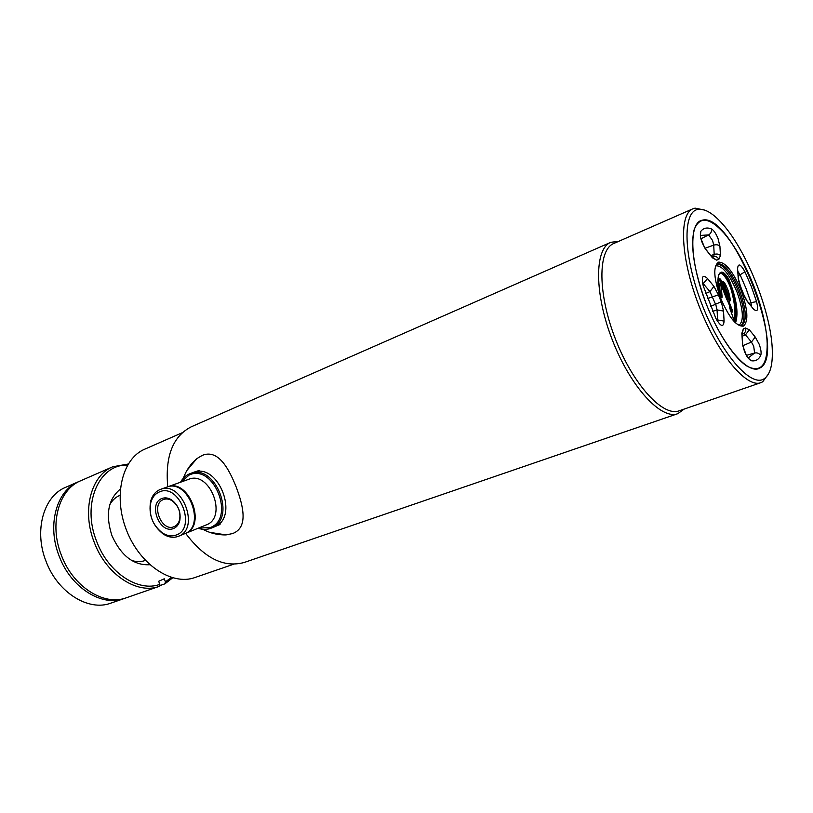 <?xml version="1.0" encoding="UTF-8"?>
<svg xmlns="http://www.w3.org/2000/svg" width="813" height="813" viewBox="0 0 813 813"><rect width="100%" height="100%" fill="white"/><g stroke="black" fill="none" stroke-linecap="round" stroke-linejoin="round"><path stroke-width="1.22" d="M768.702 373.614L762.655 381.825L760.826 382.679C746.619 388.38 717.696 353.95 699.271 306.521C680.664 259.154 678.581 214.236 692.9 208.799L695.074 208.138L704.83 210.13M698.093 209.388C704.952 208.443 713.123 213.331 722.615 224.063C747.33 251.552 771.852 314.346 772.32 351.307C772.624 365.82 769.86 374.996 764.027 378.848C750.826 387.73 721.009 353.564 702.208 304.926C683.205 256.369 682.239 211.431 698.093 209.388M684.221 409.051L677.757 413.695C661.304 420.138 630.614 387.079 612.504 340.413C594.181 293.839 594.344 248.727 610.797 242.304L618.703 241.339M233.646 564.212L194.886 577.555C171.96 585.939 139.806 564.72 126.513 530.279C112.936 495.95 122.194 458.552 144.734 449.183L182.275 432.719M185.73 533.48L185.628 533.338C204.47 558.348 224.042 568.043 244.347 562.433L677.757 413.695M167.742 486.794C165.029 456.215 172.895 436.205 191.34 426.764L610.797 242.304M760.826 382.679L679.109 410.819C663.093 417.089 633.185 384.773 615.512 339.245C597.636 293.788 597.718 249.754 613.754 243.504L692.9 208.799M702.3 220.201C732.452 211.522 788.183 354.702 759.82 368.035C748.163 375.433 722.33 345.525 706.08 303.473C689.648 261.491 688.591 222.325 702.3 220.201M178.606 536.214L184.429 533.836C206.665 526.428 187.976 477.8 166.513 487.231L160.71 489.314M178.098 536.417L178.362 536.316C200.648 528.897 181.848 479.975 160.354 489.436L159.968 489.589C155.385 491.591 152.285 495.432 150.669 501.133C148.332 514.67 152.559 525.665 163.352 534.141C168.413 537.312 173.332 538.074 178.098 536.417M176.075 535.066C197.092 528.47 179.287 482.526 159.378 491.936C155.151 493.765 152.295 497.312 150.812 502.556C148.657 515.036 152.549 525.178 162.498 532.982C167.163 535.899 171.685 536.6 176.075 535.066M173.535 528.501C159.724 534.548 147.671 503.43 161.919 498.501C165.13 497.292 168.464 497.841 171.909 500.117C178.443 505.442 181.065 512.281 179.785 520.625C178.769 524.598 176.685 527.22 173.535 528.501M163.443 499.538C150.527 503.999 161.452 532.2 173.972 526.712L174.043 526.682C176.858 525.503 178.718 523.125 179.632 519.568C180.781 512.017 178.413 505.838 172.498 501.011C169.439 498.979 166.472 498.471 163.596 499.487L163.443 499.538M184.907 533.633L185.161 533.531C207.396 526.123 188.718 477.536 167.265 486.967L167.072 487.038M198.758 527.972L209.663 527.718C235.933 519.537 214.093 463.176 189.236 474.985L181.157 481.997M198.118 528.237C202.488 529.761 206.654 529.802 210.618 528.379L211.004 528.226C237.386 519.375 215.526 462.506 190.029 473.654L189.5 473.857C185.699 475.473 182.691 478.257 180.506 482.241M186.929 470.442L196.827 458.623L202.356 455.341C217.569 449.213 228.128 466.743 236.237 487.129C243.971 507.698 247.935 527.749 232.66 533.541L226.085 534.903L209.663 532.332M213.534 527.17C240.699 518.724 218.169 460.585 192.478 472.81M706.08 303.473C717.625 333.167 734.596 358.655 747.381 366.348C760.694 372.943 767.299 365.362 767.198 343.614C766.486 326.623 761.974 307.294 753.661 285.607C745.043 263.788 735.176 246.319 724.068 233.199C709.454 217.203 699.475 216.055 694.129 229.754C690.247 246.624 694.231 271.196 706.08 303.473M730.826 311.176L732.503 311.958L731.283 312.466M734.007 321.369C735.684 315.007 735.145 306.003 732.391 294.336C730.145 282.68 721.283 268.656 718.916 274.906M729.444 307.243L734.627 321.928L729.434 307.253M719.261 294.509C715.745 278.961 718.722 262.243 728.905 279.296C736.548 298.564 738.763 313.096 735.541 322.883M721.08 297.08L720.135 296.674L722.107 296.694L722.025 297.477L720.552 298.005C713.987 278.808 713.021 267.386 717.645 263.768C724.474 263.321 731.822 272.365 739.688 290.871C746.364 309.692 747.056 321.237 741.761 325.495C735.856 325.952 728.794 316.796 720.562 298.046C713.611 278.036 712.96 266.064 718.601 262.111C725.684 262.284 733.184 271.684 741.11 290.322C747.869 309.407 748.661 321.328 743.499 326.094C736.608 326.846 728.966 317.497 720.552 298.046M721.111 297.07L720.298 297.375L722.025 297.477M727.686 300.749L721.029 284.723L719.525 284.357L718.092 281.013L719.139 283.707C718.509 286.847 718.844 291.166 720.135 296.674L720.054 296.715M729.424 307.212L729.566 305.617L727.472 300.536M721.131 296.755C719.922 291.623 719.546 287.517 720.033 284.428L720.257 284.377M717.981 279.428L719.983 278.757L721.009 280.028L719.769 280.597L719.79 279.55L717.93 280.18M727.046 299.967L719.769 280.597M731.111 311.064L732.401 310.342L732.503 311.958M727.676 300.698L728.773 302.914L729.413 302.67L732.401 310.342M728.855 298.92L729.84 299.072L729.891 299.946L728.905 299.865L722.544 282.578L721.538 282.568L720.369 280.272M729.891 299.946L730.013 300.261C729.668 293.026 727.462 287.019 723.407 282.243L722.544 282.578M730.013 300.261L729.413 302.67L729.21 299.794L729.342 301.532M721.009 280.028L721.548 281.389L723.407 282.243L729.647 298.259L726.995 299.174M720.907 281.633L723.011 282.385M718.092 281.013L717.92 280.394M125.253 598.134L124.145 598.541C101.981 607.108 70.904 587.789 59.227 556.275C46.727 525.289 56.534 490.391 78.505 481.703L79.593 481.255M78.505 481.703L65.66 487.312C43.628 496.032 33.689 530.706 46.077 561.407C57.632 592.647 88.668 611.711 110.903 603.124L124.145 598.541M134.856 594.821L159.307 586.356C137.356 594.76 106.279 574.75 94.338 542.545C81.544 510.808 90.965 475.351 112.743 466.774L128.2 464.03M112.743 466.774L80.67 480.768C58.709 489.436 48.922 524.375 61.442 555.401C73.129 586.976 104.216 606.335 126.371 597.768L134.938 594.801M172.661 577.84L164.907 583.836L165.446 581.834L171.441 577.484M159.48 585.716L164.907 583.836M127.55 465.117C99.023 463.857 81.32 503.958 96.737 541.621C108.342 572.901 138.484 592.423 159.856 584.344L159.307 586.356M149.795 564.73C133.789 565.574 121.188 555.919 111.991 535.757C105.253 514.832 108.017 499.304 120.283 489.172M159.856 584.344L158.667 581.275L164.267 578.785L165.446 581.834M145.364 560.421C141.056 562.027 136.442 562.027 131.523 560.401M109.775 504.741C112.296 500.208 115.68 497.078 119.948 495.351M185.405 533.44L206.065 524.985C228.128 517.607 209.835 470.026 188.535 479.365L167.62 486.845M717.066 264.093C723.905 264.743 731.019 273.849 738.397 291.379C744.769 309.164 745.673 320.576 741.11 325.647M739.007 325.261C744.047 321.044 743.367 309.936 736.974 291.928C729.454 274.215 722.391 265.505 715.786 265.8M712.666 311.369L717.066 309.905L715.907 305.068L709.942 291.593L702.493 282.772M718.418 294.865L721.558 302.883L723.529 311.074L717.066 309.905L717.584 319.936L724.088 321.105C723.519 327.68 720.796 326.785 715.897 318.432L703.245 285.902C701.223 276.471 702.645 274.022 707.534 278.544L713.926 286.379L718.418 294.865L707.493 298.564M721.121 301.806L710.572 306.45M713.926 286.379L709.942 291.593L705.704 293.513M705.115 248.219L713.712 245.14L712.605 240.567L708.641 234.896C710.969 233.463 711.873 231.461 711.345 228.89C713.651 230.079 715.877 233.301 718.031 238.524L719.922 246.268L720.44 255.546L718.814 259.438L716.568 260.109L712.351 257.193M700.897 238.798L708.641 234.896L700.735 235.414M747.32 301.216L753.173 308.727L747.34 301.44L743.123 293.371L738.773 281.481M749.037 303.371L750.968 302.67L746.06 288.524L740.115 274.774L744.952 271.766L751.314 286.491L756.578 301.633C758.61 310.383 757.472 312.751 753.173 308.727M729.017 302.812L728.489 301.836M727.94 300.597L727.391 299.103M738.174 275.587L740.115 274.774L737.899 271.42M746.314 355.393L754.606 353.025L753.702 346.196L751.425 342.06L755.247 337.039L759.098 344.051C761.049 349.366 761.568 353.218 760.663 355.627C758.529 359.763 755.368 361.46 751.182 360.718L747.655 357.598M731.06 311.826L731.822 311.511M742.157 336.267L745.491 334.844L743.59 333.594M742.808 345.708L751.425 342.06L745.491 334.844L749.332 329.793L755.247 337.039M748.458 357.801L754.606 353.025C757.289 352.496 759.312 353.36 760.663 355.627M751.182 360.718C746.883 358.005 743.986 352.192 742.493 343.279L741.832 333.3L743.346 328.919L742.218 333.93M742.34 334.397L743.651 333.543C745.653 332.151 746.263 330.281 745.47 327.954L749.332 329.793M743.346 328.919L745.47 327.954M742.493 343.279L742.787 345.586M741.832 333.3L742.635 343.472M728.885 299.489L727.208 300.17M751.598 306.572L750.968 302.67L756.578 301.633M745.419 298.523L740.552 286.735L738.204 277.955L738.509 280.261M738.346 278.148L737.594 268.717C738.072 262.894 740.531 263.92 744.952 271.766M738.204 277.955L737.594 268.717M747.34 301.44L746.029 299.56M710.836 255.587L714.19 254.408L713.712 245.14C716.365 244.378 718.438 244.754 719.922 246.268M713.651 256.562L714.19 254.408C716.863 253.646 718.946 254.022 720.44 255.546M716.568 260.109L712.473 257.843L706.182 249.977C701.253 242.355 699.465 236.136 700.826 231.309L700.328 236.014M700.826 231.309C703.448 228.006 706.944 227.203 711.345 228.89M712.168 256.796L713.753 256.552C716.151 256.247 717.838 257.213 718.814 259.438M712.473 257.843L706.162 249.743M706.182 249.977L704.871 248.107M717.513 321.338L717.584 319.936L716.842 320.18M702.788 284.123L707.534 278.544M723.529 311.074L724.088 321.105M703.245 285.902L715.897 318.432M719.281 294.57C715.857 269.682 720.572 274.53 720.785 272.599C725.105 271.247 732.259 287.009 733.976 297.04C736.324 308.066 736.588 316.43 734.769 322.151M726.731 299.377L721.029 284.723L722.107 296.694M719.566 280.353L718.042 280.871M731.09 310.759L729.302 306.155M731.761 310.586L728.773 302.914M729.647 298.259L729.84 299.072M729.688 300.922L729.607 299.804M723.296 282.284L722.564 281.847M721.538 282.568L727.899 298.93M199.256 470.402L190.527 473.481M220.038 524.487L211.36 528.084M172.498 501.011L171.909 500.117M179.632 519.568L179.785 520.625M162.498 532.982L163.352 534.141M150.812 502.556L150.669 501.133M183.342 478.217C186.136 470.463 190.628 463.928 196.827 458.623M202.945 529.334C210.211 533.237 217.914 535.086 226.085 534.903M746.547 355.83L742.869 345.992M722.218 282.66L722.168 281.674M704.668 247.782L700.715 238.067M715.918 318.401L717.239 320.901M703.275 285.912L702.584 283.28M727.513 300.546L726.964 299.875M729.566 305.617L727.686 300.79M730.064 300.617C731.039 298.391 725.653 280.993 722.828 281.796M722.3 281.887L722.981 282.406"/></g></svg>
